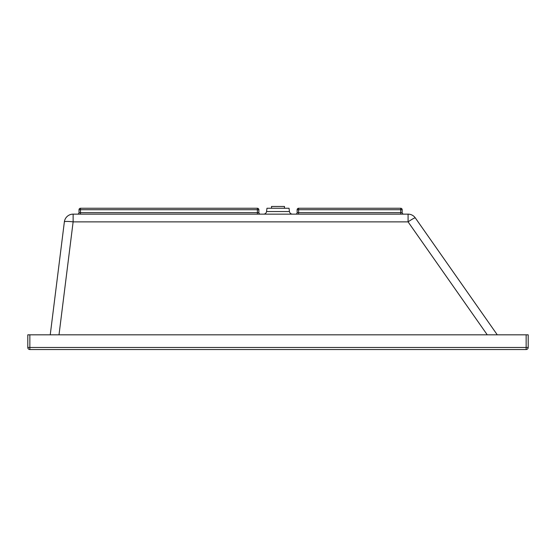 <?xml version="1.0" encoding="UTF-8"?>
<svg xmlns="http://www.w3.org/2000/svg" width="556" height="556" viewBox="0 0 556 556"><rect width="100%" height="100%" fill="white"/><g stroke="black" fill="none" stroke-linecap="round" stroke-linejoin="round"><path stroke-width="0.83" d="M289.447 211.551L266.553 211.551L266.963 208.25L289.037 208.25L289.447 211.551C289.78 213.136 290.753 213.997 292.366 214.136M73.128 214.136L408.076 214.136L408.076 221.872L73.128 221.872A8.833 1.084 -172.9 0 0 64.364 221.872A8.833 8.833 0 0 1 73.128 214.136L73.128 221.872L59.005 334.823M403.656 214.136A1.473 1.473 0 0 1 402.183 212.663L402.183 209.723A1.473 1.473 0 0 0 400.716 208.25L400.716 209.723L298.607 209.723L298.607 208.25A1.473 1.473 0 0 0 297.133 209.723L297.133 212.663L402.183 212.663M295.66 214.136A1.473 1.473 0 0 0 297.133 212.663M260.34 214.136A1.473 1.473 0 0 1 258.867 212.663L258.867 209.723A1.473 1.473 0 0 0 257.393 208.25L257.393 209.723L80.481 209.723L80.481 214.136M79.015 209.723L80.481 209.723L80.481 208.25A1.473 1.473 0 0 0 79.015 209.723L79.015 212.663A1.473 1.473 0 0 1 77.541 214.136M298.607 208.25L400.716 208.25M80.481 208.25L257.393 208.25M526.143 349.536A2.057 2.057 0 0 0 528.2 347.479L528.2 334.823L29.857 334.823L29.857 347.479L526.143 347.479L526.143 349.536L29.857 349.536L29.857 347.479L27.8 347.479A2.057 2.057 0 0 0 29.857 349.536M27.8 347.479L27.8 334.823L29.857 334.823M487.258 334.823L408.076 221.872A8.833 0.897 145 0 1 415.304 217.896A8.833 8.833 0 0 0 408.076 214.136M50.242 334.823L64.364 221.872M415.304 217.896L497.279 334.823M284.477 208.25L284.477 206.464L271.523 206.464L271.523 208.25M400.716 214.136L400.716 209.723L402.183 209.723M298.607 214.136L298.607 209.723L297.133 209.723M257.393 214.136L257.393 212.663L258.867 212.663M79.015 212.663L257.393 212.663L257.393 209.723L258.867 209.723M526.143 334.823L526.143 347.479L528.2 347.479M266.553 211.551C266.234 213.143 265.261 214.004 263.634 214.136"/></g></svg>
